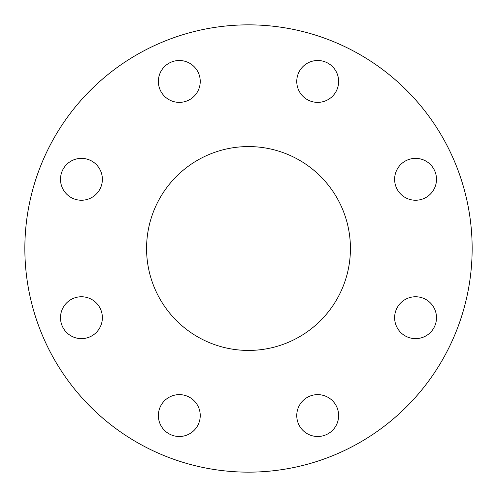<?xml version="1.0" encoding="UTF-8"?>
<svg xmlns="http://www.w3.org/2000/svg" width="497" height="497" viewBox="0 0 497 497"><rect width="100%" height="100%" fill="white"/><g stroke="black" fill="none" stroke-linecap="round" stroke-linejoin="round"><path stroke-width="0.75" d="M158.363 81.44A20.936 20.936 0 0 0 179.299 102.376A20.936 20.936 0 0 0 200.241 81.44A20.936 20.936 0 0 0 179.299 60.504A20.936 20.936 0 0 0 158.363 81.44M60.504 179.299A20.936 20.936 0 0 0 81.44 200.241A20.936 20.936 0 0 0 102.376 179.299A20.936 20.936 0 0 0 81.44 158.363A20.936 20.936 0 0 0 60.504 179.299M60.504 317.701A20.936 20.936 0 0 0 81.44 338.637A20.936 20.936 0 0 0 102.376 317.701A20.936 20.936 0 0 0 81.44 296.759A20.936 20.936 0 0 0 60.504 317.701M158.363 415.56A20.936 20.936 0 0 0 179.299 436.496A20.936 20.936 0 0 0 200.241 415.56A20.936 20.936 0 0 0 179.299 394.624A20.936 20.936 0 0 0 158.363 415.56M296.759 415.56A20.936 20.936 0 0 0 317.701 436.496A20.936 20.936 0 0 0 338.637 415.56A20.936 20.936 0 0 0 317.701 394.624A20.936 20.936 0 0 0 296.759 415.56M394.624 317.701A20.936 20.936 0 0 0 415.56 338.637A20.936 20.936 0 0 0 436.496 317.701A20.936 20.936 0 0 0 415.56 296.759A20.936 20.936 0 0 0 394.624 317.701M394.624 179.299A20.936 20.936 0 0 0 415.56 200.241A20.936 20.936 0 0 0 436.496 179.299A20.936 20.936 0 0 0 415.56 158.363A20.936 20.936 0 0 0 394.624 179.299M296.759 81.44A20.936 20.936 0 0 0 317.701 102.376A20.936 20.936 0 0 0 338.637 81.44A20.936 20.936 0 0 0 317.701 60.504A20.936 20.936 0 0 0 296.759 81.44M146.572 248.5A101.928 101.928 0 0 0 248.5 350.428A101.928 101.928 0 0 0 350.428 248.5A101.928 101.928 0 0 0 248.5 146.572A101.928 101.928 0 0 0 146.572 248.5M472.15 248.5A223.65 223.65 0 0 0 248.5 24.85A223.65 223.65 0 0 0 24.85 248.5A223.65 223.65 0 0 0 248.5 472.15A223.65 223.65 0 0 0 472.15 248.5"/></g></svg>
